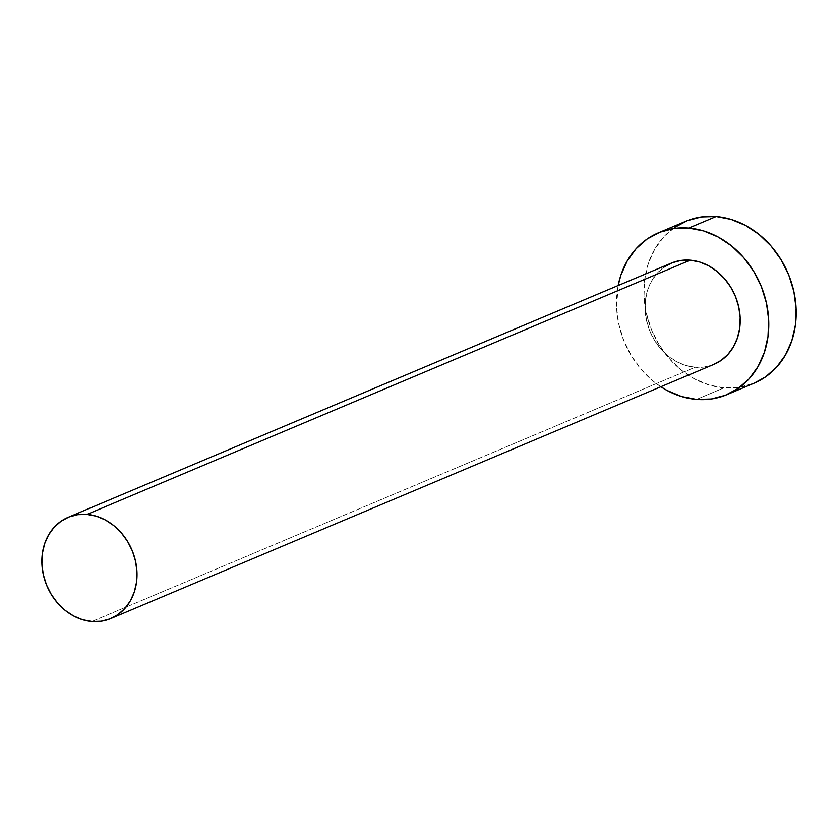 <?xml version="1.0" encoding="UTF-8"?>
<svg xmlns="http://www.w3.org/2000/svg" width="838" height="838" viewBox="0 0 838 838"><rect width="100%" height="100%" fill="white"/><g stroke="black" fill="none" stroke-linecap="round" stroke-linejoin="round"><path stroke-width="0.63" stroke-dasharray="4.19 3.14" d="M713.892 364.373L704.287 367.023L695.069 367.285L91.866 621.503L695.069 367.285A54.931 46.174 -112.9 0 0 713.966 364.352M685.924 221.19A87.885 73.87 -112.9 0 0 646.423 313.622A87.885 73.87 -112.9 0 0 723.938 387.858L696.525 399.422L723.938 387.858A87.885 73.87 -112.9 0 0 754.179 383.165M660.826 386.747A87.885 73.87 67.1 0 1 618.161 285.517L616.579 307.452L618.8 324.285L623.86 340.72L631.559 356.119L641.604 369.883L653.619 381.489L660.826 386.747M671.301 263.122A54.931 46.174 -112.9 0 0 646.611 320.891A54.931 46.174 -112.9 0 0 695.069 367.285L685.746 365.494L676.685 361.702L668.253 356.077L660.742 348.828L654.468 340.218L649.649 330.601L646.486 320.326L645.103 309.809L645.543 299.438L647.784 289.613L651.765 280.72L657.306 273.094L664.199 267.029M674.569 227.444L663.528 237.144L654.656 249.347L648.298 263.582L644.705 279.305L644.003 295.898L646.224 312.731L651.283 329.166L658.982 344.554L669.028 358.329L681.032 369.935L694.545 378.933L709.032 384.988L723.938 387.858L738.707 387.439L754.064 383.207"/><path stroke-width="1.26" d="M110.763 618.57L713.966 364.352A54.931 46.174 -112.9 0 0 738.655 306.582A54.931 46.174 -112.9 0 0 690.198 260.178L86.995 514.406A54.931 46.174 67.1 0 1 135.452 560.8A54.931 46.174 67.1 0 1 110.763 618.57A54.931 46.174 67.1 0 1 91.866 621.503A54.931 46.174 67.1 0 1 43.408 575.109A54.931 46.174 67.1 0 1 68.098 517.339A54.931 46.174 67.1 0 1 86.995 514.406L690.198 260.178L699.52 261.98L708.571 265.761L717.014 271.386L724.524 278.645L730.799 287.245L735.617 296.861L738.77 307.137L740.164 317.654L739.724 328.035L737.471 337.85L733.501 346.754L727.96 354.38L721.057 360.445L713.065 364.708M726.766 394.719L754.179 383.165A87.885 73.87 -112.9 0 0 793.68 290.734A87.885 73.87 -112.9 0 0 716.155 216.497L688.742 228.051A87.885 73.87 67.1 0 1 766.267 302.288A87.885 73.87 67.1 0 1 726.766 394.719A87.885 73.87 67.1 0 1 696.525 399.422A87.885 73.87 67.1 0 1 660.826 386.747L667.121 390.487L681.608 396.542L696.525 399.422L711.284 398.993L725.331 395.295L738.121 388.465L749.162 378.766L758.023 366.562L764.382 352.327L767.975 336.614L768.687 320.011L766.466 303.178L761.407 286.743L753.708 271.355L743.652 257.591L731.647 245.974L718.145 236.976L703.648 230.921L688.742 228.051L716.155 216.497A87.885 73.87 -112.9 0 0 685.924 221.19L658.5 232.755A87.885 73.87 67.1 0 1 688.742 228.051L673.982 228.47L659.935 232.168L647.145 238.998L636.105 248.708L627.243 260.901L620.885 275.136L618.161 285.517A87.885 73.87 67.1 0 1 658.5 232.755M664.199 267.029L672.191 262.755L680.969 260.44L690.198 260.178A54.931 46.174 -112.9 0 0 671.301 263.122L68.098 517.339M754.064 383.207L765.534 376.911L776.575 367.212L785.447 355.008L791.805 340.773L795.398 325.05L796.1 308.457L793.879 291.624L788.82 275.189L781.121 259.801L771.075 246.026L759.071 234.42L745.558 225.422L731.071 219.367L716.155 216.497L701.396 216.916L687.349 220.614L674.569 227.444M86.995 514.406L77.777 514.668L68.999 516.973L61.006 521.246L54.103 527.312L48.562 534.937L44.592 543.831L42.34 553.656L41.9 564.026L43.283 574.554L46.446 584.819L51.265 594.446L57.539 603.046L65.05 610.305L73.493 615.93L82.543 619.711L91.866 621.503L101.084 621.241L109.862 618.936L117.865 614.663L124.757 608.598L130.299 600.972L134.279 592.078L136.521 582.253L136.961 571.883L135.578 561.355L132.414 551.09L127.596 541.463L121.321 532.863L113.811 525.604L105.379 519.979L96.318 516.198L86.995 514.406"/></g></svg>
